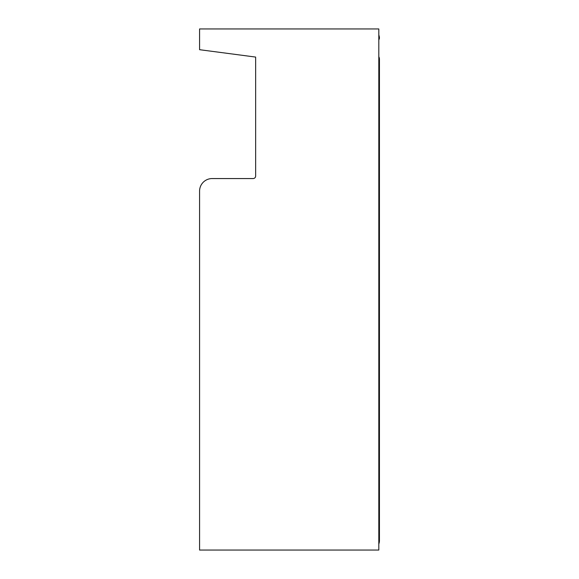 <?xml version="1.0" encoding="UTF-8"?>
<svg xmlns="http://www.w3.org/2000/svg" width="579" height="579" viewBox="0 0 579 579"><rect width="100%" height="100%" fill="white"/><g stroke="black" fill="none" stroke-linecap="round" stroke-linejoin="round"><path stroke-width="0.87" d="M378.811 544.007A9.43 9.43 0 0 0 379.44 540.62L379.44 59.123A5.03 5.03 0 0 0 378.811 56.691M378.811 39.835A3.771 3.771 0 0 0 379.433 37.997A9.43 9.43 0 0 0 378.811 34.993M204.358 50.322L255.643 57.075L255.643 176.038A2.511 2.511 0 0 1 253.132 178.556L212.146 178.556A12.572 12.572 0 0 0 199.574 191.128L199.574 550.05L378.811 550.05L378.811 28.95L199.574 28.95L199.574 49.693L255.643 57.075M212.146 178.556L253.132 178.556A2.511 2.511 0 0 0 255.643 176.038"/></g></svg>
